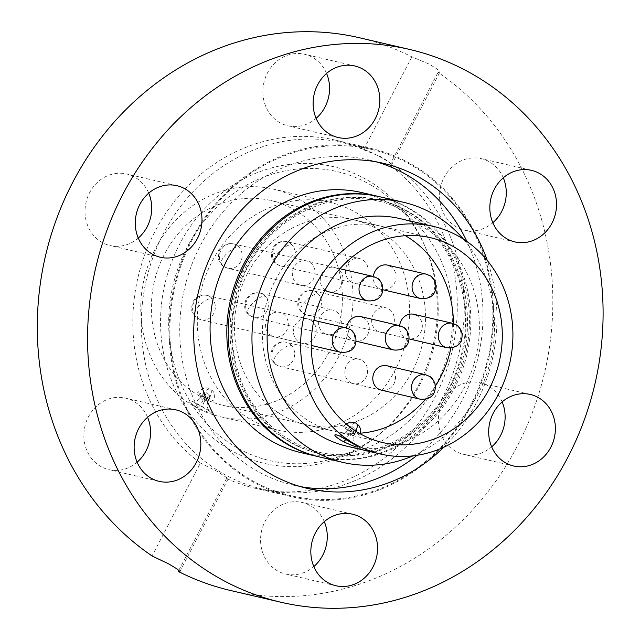 <?xml version="1.0" encoding="UTF-8"?>
<svg xmlns="http://www.w3.org/2000/svg" width="640" height="640" viewBox="0 0 640 640"><rect width="100%" height="100%" fill="white"/><g stroke="black" fill="none" stroke-linecap="round" stroke-linejoin="round"><path stroke-width="0.48" stroke-dasharray="3.2 2.4" d="M230.656 590.528A283.792 256.288 103.1 0 0 517.584 445.584A283.792 256.288 103.1 0 0 438.064 72.32L439.824 72.224L437.256 69.16L429.224 64.12L411.888 56.856A283.792 256.288 103.1 0 0 359.472 37.76M324.288 521.648A36.728 33.168 103.1 0 0 310.76 505.904A36.728 33.168 103.1 0 0 302.256 502.488A36.728 33.168 103.1 0 0 263.08 525.872A36.728 33.168 103.1 0 0 277.08 570.608A36.728 33.168 103.1 0 0 285.584 574.024A36.728 33.168 103.1 0 0 313.824 566.576M147.584 417.264A36.728 33.168 103.1 0 0 125.552 398.104A36.728 33.168 103.1 0 0 88.424 416.864A36.728 33.168 103.1 0 0 108.88 469.64A36.728 33.168 103.1 0 0 137.112 462.2M148.728 193.152A36.728 33.168 103.1 0 0 126.696 173.992A36.728 33.168 103.1 0 0 89.568 192.752A36.728 33.168 103.1 0 0 110.024 245.528A36.728 33.168 103.1 0 0 138.256 238.08M326.576 73.424A36.728 33.168 103.1 0 0 313.048 57.68A36.728 33.168 103.1 0 0 304.544 54.264A36.728 33.168 103.1 0 0 265.368 77.64A36.728 33.168 103.1 0 0 279.368 122.384A36.728 33.168 103.1 0 0 287.872 125.8A36.728 33.168 103.1 0 0 316.112 118.352M503.288 177.8A36.728 33.168 103.1 0 0 481.248 158.648A36.728 33.168 103.1 0 0 444.12 177.4A36.728 33.168 103.1 0 0 464.584 230.176A36.728 33.168 103.1 0 0 492.816 222.736M502.144 401.92A36.728 33.168 103.1 0 0 480.104 382.76A36.728 33.168 103.1 0 0 442.976 401.512A36.728 33.168 103.1 0 0 463.432 454.296A36.728 33.168 103.1 0 0 491.672 446.848M376.2 161.84A166.936 150.76 103.1 0 0 369.256 160.024A166.936 150.76 103.1 0 0 200.48 245.28A166.936 150.76 103.1 0 0 293.48 485.184A166.936 150.76 103.1 0 0 300.504 486.624M417.056 455.296A166.936 150.76 103.1 0 0 462.264 399.928A166.936 150.76 103.1 0 0 466.896 241.456M443.768 447.24A166.936 150.76 103.1 0 0 476.224 403.176A166.936 150.76 103.1 0 0 487.288 260.496M411.888 56.856L363.528 149.752A178.616 161.312 103.1 0 0 335.608 140.184A178.616 161.312 103.1 0 0 155.008 231.408A178.616 161.312 103.1 0 0 200.424 463.064L152.064 555.96M178.872 570.232L226.608 478.528L228.264 478.624L217.208 471.4L200.424 463.064M226.608 478.528A178.616 161.312 103.1 0 0 254.528 488.104A178.616 161.312 103.1 0 0 435.12 396.872A178.616 161.312 103.1 0 0 389.704 165.216L438.064 72.32M471.424 405.336A178.616 161.312 -76.9 0 1 290.832 496.56A178.616 161.312 -76.9 0 1 191.312 239.872A178.616 161.312 -76.9 0 1 371.912 148.648A178.616 161.312 -76.9 0 1 471.424 405.336M363.528 149.752L380.984 156.776L389.008 161.856L391.472 165.064L389.704 165.216M201.808 396.288L197.672 392.656L201.808 393.848L213.928 401.12L209.776 400.04L201.808 396.288A9.184 3.792 120.6 0 1 209.856 389.096A9.184 3.792 -59.4 0 1 210.32 389.28C209.52 390.304 216.096 388.504 213.936 401.128M347.728 430.296L343.592 426.664L347.72 427.856L359.848 435.128L355.696 434.04L347.728 430.296A9.184 3.792 120.6 0 1 355.776 423.104A9.184 3.792 -59.4 0 1 356.232 423.288M288.416 441.208C262.072 426.112 243.832 400.696 233.712 364.968C226.304 328.328 230.408 295.408 246.032 266.2C261.008 236.616 285.056 215.472 318.152 202.76C351.96 192.976 381.856 196 407.832 211.808C434.184 226.904 452.416 252.32 462.536 288.048C469.944 324.688 465.84 357.608 450.224 386.816C435.24 416.4 411.2 437.544 378.096 450.256C344.296 460.04 314.4 457.016 288.416 441.208M409.232 212.136C383.256 196.32 353.36 193.304 319.552 203.08C286.456 215.792 262.416 236.936 247.424 266.52C231.808 295.728 227.704 328.648 235.112 365.296C245.224 401.016 263.464 426.432 289.816 441.536C315.792 457.344 345.68 460.36 379.496 450.584C412.592 437.872 436.632 416.728 451.616 387.144C467.24 357.944 471.344 325.016 463.936 288.376C453.816 252.648 435.584 227.24 409.232 212.136M198.664 395.56A105.168 94.976 103.1 0 0 223.024 405.344A105.168 94.976 103.1 0 0 335.216 338.392A105.168 94.976 103.1 0 0 295.12 210.272A105.168 94.976 103.1 0 0 270.76 200.496A105.168 94.976 103.1 0 0 158.568 267.44A105.168 94.976 103.1 0 0 198.664 395.56M346.736 446.168A116.856 105.528 103.1 0 0 471.4 371.776A116.856 105.528 103.1 0 0 426.848 229.432A116.856 105.528 103.1 0 0 399.784 218.56M249.856 419.032A116.856 105.528 -76.9 0 1 205.304 276.68A116.856 105.528 -76.9 0 1 329.968 202.288A116.856 105.528 -76.9 0 1 357.032 213.16A116.856 105.528 -76.9 0 1 401.584 355.512A116.856 105.528 -76.9 0 1 276.92 429.896A116.856 105.528 -76.9 0 1 249.856 419.032M193.312 405.848A116.856 105.528 -76.9 0 1 148.752 263.504A116.856 105.528 -76.9 0 1 273.416 189.112A116.856 105.528 -76.9 0 1 300.48 199.984A116.856 105.528 -76.9 0 1 345.032 342.328A116.856 105.528 -76.9 0 1 220.368 416.72A116.856 105.528 -76.9 0 1 193.312 405.848M195.056 406.256C182.792 398.528 190.728 398.992 203.16 407.304L205.528 408.696C218.336 415.392 210.856 413.96 197.456 407.592L195.056 406.256M319.216 456.896A133.544 120.608 103.1 0 0 461.68 371.88A133.544 120.608 103.1 0 0 410.76 209.192A133.544 120.608 103.1 0 0 379.832 196.768M353.64 435.424L348.288 433.72C346.52 432.36 346.12 431.64 347.096 431.56L354.008 435.528L355.264 433.12A4.176 0.488 -152.5 0 0 353.312 431.6A4.176 1.728 -59.4 0 0 353.688 427.6A4.176 1.728 -59.4 0 0 353.48 427.512A4.176 1.728 120.6 0 0 349.816 430.784A4.176 0.488 -152.5 0 0 355.264 433.12C356.384 433.568 354.936 427.056 354.224 427.976L352.584 427.144C352.4 426.288 350.824 427 347.864 429.264A4.176 0.488 -152.5 0 0 349.816 430.784M207.72 401.424L202.376 399.712C200.6 398.36 200.2 397.64 201.176 397.552L208.088 401.528L209.352 399.112A4.176 0.488 -152.5 0 0 207.392 397.592A4.176 1.728 -59.4 0 0 207.768 393.592A4.176 1.728 -59.4 0 0 207.56 393.512A4.176 1.728 120.6 0 0 203.904 396.776A4.176 0.488 -152.5 0 0 209.352 399.112C210.464 399.56 209.016 393.056 208.312 393.968L206.672 393.136C206.488 392.288 204.912 392.992 201.944 395.256A4.176 0.488 -152.5 0 0 203.904 396.776M229.056 449.224A152.328 137.568 103.1 0 0 379.208 434.4A152.328 137.568 103.1 0 0 423.704 243.472A152.328 137.568 103.1 0 0 368.76 180.856A152.328 137.568 103.1 0 0 179.464 244.48A152.328 137.568 103.1 0 0 229.056 449.224M371.488 185.392A148.376 134 -76.9 0 1 425.008 246.384A148.376 134 -76.9 0 1 381.664 432.368A148.376 134 -76.9 0 1 235.4 446.8A148.376 134 -76.9 0 1 187.104 247.368A148.376 134 -76.9 0 1 371.488 185.392M221.256 472.552A177.784 160.56 -76.9 0 1 153.472 255.976A177.784 160.56 -76.9 0 1 343.128 142.792A177.784 160.56 -76.9 0 1 384.304 159.328A177.784 160.56 -76.9 0 1 452.088 375.904A177.784 160.56 -76.9 0 1 262.432 489.088A177.784 160.56 -76.9 0 1 221.256 472.552M249.848 479.208A177.784 160.56 -76.9 0 1 182.064 262.64A177.784 160.56 -76.9 0 1 371.72 149.456A177.784 160.56 -76.9 0 1 412.896 165.992A177.784 160.56 -76.9 0 1 480.68 382.568A177.784 160.56 -76.9 0 1 291.016 495.752A177.784 160.56 -76.9 0 1 249.848 479.208M318.512 456.728A133.544 120.608 103.1 0 0 460.424 371.184A133.544 120.608 103.1 0 0 409.368 208.864A133.544 120.608 103.1 0 0 379.136 196.608M361.68 192.544A133.544 120.608 -76.9 0 1 392.608 204.96A133.544 120.608 -76.9 0 1 443.528 367.648A133.544 120.608 -76.9 0 1 301.064 452.664M413.016 455.848A133.544 120.608 103.1 0 0 463.504 239.184M339.448 435.928L341.712 435.664L347.096 431.56M203.16 407.304A8.344 1.728 120.4 0 1 202.928 407.248L192.688 401.808L194.536 401.896C194.952 402.744 197.008 401.336 200.688 397.672L201.176 397.552M281.752 414.92A105.168 94.976 -76.9 0 1 241.648 286.808A105.168 94.976 -76.9 0 1 353.84 219.856A105.168 94.976 -76.9 0 1 378.2 229.64A105.168 94.976 -76.9 0 1 418.296 357.752A105.168 94.976 -76.9 0 1 306.104 424.704A105.168 94.976 -76.9 0 1 281.752 414.92M360.528 433.176A105.168 94.976 -76.9 0 1 334.032 431.208A105.168 94.976 -76.9 0 1 309.672 421.424A105.168 94.976 -76.9 0 1 269.576 293.312A105.168 94.976 -76.9 0 1 381.768 226.36A105.168 94.976 -76.9 0 1 405.36 235.696M351.024 281.84A12.52 11.304 103.1 0 0 353.928 283A12.52 11.304 103.1 0 0 367.28 275.032A12.52 11.304 103.1 0 0 362.504 259.784A12.52 11.304 103.1 0 0 359.608 258.616A12.52 11.304 103.1 0 0 346.248 266.584A12.52 11.304 103.1 0 0 351.024 281.84M390.432 266.288A12.52 11.304 -76.9 0 1 395.208 281.544A12.52 11.304 -76.9 0 1 381.848 289.512A12.52 11.304 -76.9 0 1 378.952 288.344A12.52 11.304 -76.9 0 1 373.392 276.504M297.968 284.144A12.52 11.304 103.1 0 0 300.872 285.312A12.52 11.304 103.1 0 0 314.224 277.336A12.52 11.304 103.1 0 0 309.448 262.088A12.52 11.304 103.1 0 0 306.552 260.92A12.52 11.304 103.1 0 0 293.192 268.896A12.52 11.304 103.1 0 0 297.968 284.144M325.04 290.088A12.52 11.304 -76.9 0 1 321.328 274.88A12.52 11.304 -76.9 0 1 334.48 267.432A12.52 11.304 -76.9 0 1 337.376 268.592A12.52 11.304 -76.9 0 1 342.152 283.848A12.52 11.304 -76.9 0 1 328.792 291.816L300.872 285.312M271.176 335.616A12.52 11.304 103.1 0 0 274.08 336.776A12.52 11.304 103.1 0 0 287.432 328.808A12.52 11.304 103.1 0 0 282.656 313.552A12.52 11.304 103.1 0 0 279.76 312.392A12.52 11.304 103.1 0 0 266.4 320.36A12.52 11.304 103.1 0 0 271.176 335.616M310.584 320.064A12.52 11.304 -76.9 0 1 315.36 335.312A12.52 11.304 -76.9 0 1 302 343.288A12.52 11.304 -76.9 0 1 299.104 342.12A12.52 11.304 -76.9 0 1 294.328 326.872A12.52 11.304 -76.9 0 1 307.688 318.896A12.52 11.304 -76.9 0 1 310.584 320.064M324.232 333.304A12.52 11.304 103.1 0 0 327.136 334.472A12.52 11.304 103.1 0 0 340.488 326.504A12.52 11.304 103.1 0 0 335.712 311.248A12.52 11.304 103.1 0 0 332.816 310.088A12.52 11.304 103.1 0 0 319.456 318.056A12.52 11.304 103.1 0 0 324.232 333.304M363.64 317.76A12.52 11.304 -76.9 0 1 368.416 333.008A12.52 11.304 -76.9 0 1 355.056 340.976A12.52 11.304 -76.9 0 1 352.16 339.816A12.52 11.304 -76.9 0 1 346.6 327.968M377.288 331A12.52 11.304 103.1 0 0 380.192 332.168A12.52 11.304 103.1 0 0 393.544 324.192A12.52 11.304 103.1 0 0 388.776 308.944A12.52 11.304 103.1 0 0 385.872 307.776A12.52 11.304 103.1 0 0 372.52 315.752A12.52 11.304 103.1 0 0 377.288 331M416.696 315.448A12.52 11.304 -76.9 0 1 421.472 330.704A12.52 11.304 -76.9 0 1 408.112 338.672A12.52 11.304 -76.9 0 1 405.216 337.512A12.52 11.304 -76.9 0 1 399.656 325.664M350.496 382.472A12.52 11.304 103.1 0 0 353.4 383.632A12.52 11.304 103.1 0 0 366.752 375.664A12.52 11.304 103.1 0 0 361.976 360.408A12.52 11.304 103.1 0 0 359.08 359.248A12.52 11.304 103.1 0 0 345.72 367.216A12.52 11.304 103.1 0 0 350.496 382.472M389.904 366.92A12.52 11.304 -76.9 0 1 394.68 382.168A12.52 11.304 -76.9 0 1 381.32 390.144L353.4 383.632M453.432 323.56A105.168 94.976 -76.9 0 1 450.928 347.968M435.4 386.088A105.168 94.976 -76.9 0 1 425.608 399.208M209.488 398.08A9.184 3.792 -59.4 0 0 210.32 389.28C210.592 390.544 207.288 383.52 197.664 392.656M355.408 432.088A9.184 3.792 -59.4 0 0 355.856 431.16M348.84 441.256A8.344 1.728 120.4 0 1 351.056 434.088M349.04 434.12A8.344 1.776 117.6 0 1 345.8 439.488M208.088 401.528C206.72 404.328 206.872 407.128 208.552 409.928L210.016 411.52L202.928 407.248A8.344 1.728 120.4 0 1 205.136 400.08M203.128 400.112A8.344 1.776 117.6 0 1 197.456 407.592M353.312 431.6A4.176 0.488 -152.5 0 0 347.864 429.264L346.608 431.68M207.392 397.592A4.176 0.488 -152.5 0 0 201.944 395.256L200.688 397.672M265.184 296.208A12.52 11.304 103.1 0 0 259.856 293.08A12.52 11.304 103.1 0 0 247.184 299.504A12.52 11.304 103.1 0 0 248.848 314.344A12.52 11.304 103.1 0 0 254.176 317.472A12.52 11.304 103.1 0 0 266.848 311.048A12.52 11.304 103.1 0 0 265.184 296.208A12.52 4.584 -42.8 0 0 252.808 302.968A12.52 4.584 -42.8 0 0 247.832 313.784A12.52 4.584 -42.8 0 0 248.848 314.344M399.488 325.624A12.52 11.304 -76.9 0 1 404.816 328.752A12.52 11.304 -76.9 0 1 406.48 343.592A12.52 11.304 -76.9 0 1 393.808 350.008M318.24 293.904A12.52 11.304 103.1 0 0 312.912 290.776A12.52 11.304 103.1 0 0 300.24 297.2A12.52 11.304 103.1 0 0 301.904 312.04A12.52 11.304 103.1 0 0 307.232 315.16A12.52 11.304 103.1 0 0 319.904 308.744A12.52 11.304 103.1 0 0 318.24 293.904A12.52 4.584 -42.8 0 0 305.864 300.656A12.52 4.584 -42.8 0 0 300.888 311.48A12.52 4.584 -42.8 0 0 301.904 312.04M452.544 323.32A12.52 11.304 -76.9 0 1 457.872 326.44A12.52 11.304 -76.9 0 1 459.536 341.28A12.52 11.304 -76.9 0 1 446.864 347.704M291.448 345.368A12.52 11.304 103.1 0 0 286.12 342.248A12.52 11.304 103.1 0 0 273.448 348.664A12.52 11.304 103.1 0 0 275.112 363.504A12.52 11.304 103.1 0 0 280.44 366.632A12.52 11.304 103.1 0 0 293.112 360.208A12.52 11.304 103.1 0 0 291.448 345.368A12.52 4.584 -42.8 0 0 279.072 352.128A12.52 4.584 -42.8 0 0 274.096 362.944A12.52 4.584 -42.8 0 0 275.112 363.504M425.752 374.784A12.52 11.304 -76.9 0 1 431.08 377.912A12.52 11.304 -76.9 0 1 432.744 392.752A12.52 11.304 -76.9 0 1 420.072 399.168M291.976 244.744A12.52 11.304 103.1 0 0 286.648 241.616A12.52 11.304 103.1 0 0 273.976 248.032A12.52 11.304 103.1 0 0 275.64 262.872A12.52 11.304 103.1 0 0 280.968 266A12.52 11.304 103.1 0 0 293.64 259.584A12.52 11.304 103.1 0 0 291.976 244.744A12.52 4.584 -42.8 0 0 279.6 251.496A12.52 4.584 -42.8 0 0 274.624 262.312A12.52 4.584 -42.8 0 0 275.64 262.872M426.28 274.152A12.52 11.304 -76.9 0 1 431.608 277.28A12.52 11.304 -76.9 0 1 433.272 292.12A12.52 11.304 -76.9 0 1 420.6 298.544M238.92 247.048A12.52 11.304 103.1 0 0 233.592 243.92A12.52 11.304 103.1 0 0 220.92 250.344A12.52 11.304 103.1 0 0 222.584 265.184A12.52 11.304 103.1 0 0 227.912 268.304A12.52 11.304 103.1 0 0 240.584 261.888A12.52 11.304 103.1 0 0 238.92 247.048A12.52 4.584 -42.8 0 0 226.544 253.8A12.52 4.584 -42.8 0 0 221.568 264.624A12.52 4.584 -42.8 0 0 222.584 265.184M373.224 276.464A12.52 11.304 -76.9 0 1 378.552 279.584A12.52 11.304 -76.9 0 1 380.216 294.424A12.52 11.304 -76.9 0 1 367.544 300.848M212.128 298.512A12.52 11.304 103.1 0 0 206.8 295.384A12.52 11.304 103.1 0 0 194.128 301.808A12.52 11.304 103.1 0 0 195.792 316.648A12.52 11.304 103.1 0 0 201.12 319.776A12.52 11.304 103.1 0 0 213.792 313.352A12.52 11.304 103.1 0 0 212.128 298.512A12.52 4.584 -42.8 0 0 199.752 305.272A12.52 4.584 -42.8 0 0 194.776 316.088A12.52 4.584 -42.8 0 0 195.792 316.648M346.432 327.928A12.52 11.304 -76.9 0 1 351.76 331.056A12.52 11.304 -76.9 0 1 353.424 345.896A12.52 11.304 -76.9 0 1 340.752 352.312M352.528 514.2L302.256 502.488M159.152 481.352L108.88 469.64M160.296 257.24L110.024 245.528M354.816 65.976L304.544 54.264M514.848 241.896L464.584 230.176M513.704 466.008L463.432 454.296M307.448 488.432L293.48 485.184M290.832 496.56L254.528 488.104M335.856 585.736L285.584 574.024M175.816 409.824L125.552 398.104M176.968 185.704L126.696 173.992M338.144 137.512L287.872 125.8M531.52 170.36L481.248 158.648M530.376 394.472L480.104 382.76M383.224 163.28L369.256 160.024M391.488 165.072L439.824 72.224M179.928 571.48L228.264 478.624M371.912 148.648L335.608 140.184M343.576 426.656L346.024 423.872M289.968 439.936C243.296 413.632 220.312 348.272 238.176 291.912C258.448 215.664 347.424 174.68 407.688 213.408C453.952 239.504 477.024 304.032 459.864 360.12C440.208 437.088 350.608 478.944 289.968 439.936M382.904 442.6L223.024 405.344M329.968 202.288L273.416 189.112M425.008 246.384L423.704 243.472M381.664 432.368L379.208 434.4M371.72 149.456L343.128 142.792M430.64 237.752L270.76 200.496M360.352 433.856L359.856 435.136M276.92 429.896L220.368 416.72M355.928 445.528L354.472 443.928C352.792 441.136 352.632 438.336 354.008 435.536M291.016 495.752L262.432 489.088M353.84 219.856L381.768 226.36M381.848 289.512L353.928 283M302 343.288L274.08 336.776M355.056 340.976L327.136 334.472M408.112 338.672L380.192 332.168M306.104 424.704L334.032 431.208M382.856 289.744L280.968 266C276.648 264.184 274.528 262.952 274.624 262.312C274.112 260.768 269.208 259.424 272.824 247.8C276.544 242.48 281.152 240.416 286.648 241.616L359.608 258.616M334.48 267.432L306.552 260.92M307.688 318.896L279.76 312.392M356.064 341.216L254.176 317.472C249.848 315.648 247.736 314.416 247.832 313.784C247.32 312.232 242.416 310.896 246.032 299.264C249.752 293.944 254.36 291.888 259.856 293.08L332.816 310.088M409.12 338.904L307.232 315.16C302.912 313.344 300.792 312.112 300.888 311.48C300.376 309.928 295.472 308.592 299.088 296.96C302.808 291.64 307.416 289.576 312.912 290.776L385.872 307.776M381.32 390.144L280.44 366.632C276.112 364.808 274 363.584 274.096 362.944C273.584 361.392 268.68 360.056 272.296 348.424C276.016 343.112 280.624 341.048 286.12 342.248L359.08 359.248M339.984 268.712L233.592 243.92C228.096 242.72 223.488 244.784 219.768 250.104C216.152 261.736 221.056 263.072 221.568 264.616C221.472 265.256 223.584 266.488 227.912 268.304L328.792 291.816M313.888 320.344L206.8 295.384C201.304 294.192 196.696 296.248 192.976 301.568C189.36 313.2 194.264 314.536 194.776 316.088C194.68 316.728 196.792 317.952 201.12 319.776L311.248 345.44"/><path stroke-width="0.96" d="M122.816 194.416A283.792 256.288 -76.9 0 1 409.744 49.472A283.792 256.288 -76.9 0 1 567.848 457.304A283.792 256.288 -76.9 0 1 280.928 602.24A283.792 256.288 -76.9 0 1 122.816 194.416M409.744 49.472L359.472 37.76A283.792 256.288 103.1 0 0 72.552 182.696A283.792 256.288 103.1 0 0 152.064 555.96L168.968 564.048L177.088 568.96L179.912 571.472L178.248 571.424A283.792 256.288 103.1 0 0 230.656 590.528L280.928 602.24M361.032 517.616A36.728 33.168 103.1 0 0 352.528 514.2A36.728 33.168 103.1 0 0 313.344 537.584A36.728 33.168 103.1 0 0 327.352 582.32A36.728 33.168 103.1 0 0 335.856 585.736A36.728 33.168 103.1 0 0 375.032 562.36A36.728 33.168 103.1 0 0 361.032 517.616M137.112 462.2A36.728 33.168 103.1 0 0 146.016 450.88A36.728 33.168 103.1 0 0 147.584 417.264M138.688 428.576A36.728 33.168 103.1 0 0 159.152 481.352A36.728 33.168 103.1 0 0 196.28 462.6A36.728 33.168 103.1 0 0 175.816 409.824A36.728 33.168 103.1 0 0 138.688 428.576M138.256 238.08A36.728 33.168 103.1 0 0 147.16 226.768A36.728 33.168 103.1 0 0 148.728 193.152M139.832 204.464A36.728 33.168 103.1 0 0 160.296 257.24A36.728 33.168 103.1 0 0 197.424 238.488A36.728 33.168 103.1 0 0 176.968 185.704A36.728 33.168 103.1 0 0 139.832 204.464M363.32 69.392A36.728 33.168 103.1 0 0 354.816 65.976A36.728 33.168 103.1 0 0 315.632 89.36A36.728 33.168 103.1 0 0 329.64 134.096A36.728 33.168 103.1 0 0 338.144 137.512A36.728 33.168 103.1 0 0 377.32 114.128A36.728 33.168 103.1 0 0 363.32 69.392M492.816 222.736A36.728 33.168 103.1 0 0 501.712 211.424A36.728 33.168 103.1 0 0 503.288 177.8M494.384 189.12A36.728 33.168 103.1 0 0 514.848 241.896A36.728 33.168 103.1 0 0 551.976 223.136A36.728 33.168 103.1 0 0 531.52 170.36A36.728 33.168 103.1 0 0 494.384 189.12M491.672 446.848A36.728 33.168 103.1 0 0 500.568 435.536A36.728 33.168 103.1 0 0 502.144 401.92M493.24 413.232A36.728 33.168 103.1 0 0 513.704 466.008A36.728 33.168 103.1 0 0 550.832 447.248A36.728 33.168 103.1 0 0 530.376 394.472A36.728 33.168 103.1 0 0 493.24 413.232M300.504 486.624A166.936 150.76 103.1 0 0 417.056 455.296M487.288 260.496A166.936 150.76 103.1 0 0 383.224 163.28A166.936 150.76 103.1 0 0 214.44 248.536A166.936 150.76 103.1 0 0 307.448 488.432A166.936 150.76 103.1 0 0 443.768 447.24M313.824 566.576A36.728 33.168 103.1 0 0 324.288 521.648M316.112 118.352A36.728 33.168 103.1 0 0 326.576 73.424M466.896 241.456A166.936 150.76 103.1 0 0 376.2 161.84M178.248 571.424L178.872 570.232M455 247.536A105.168 94.976 -76.9 0 1 495.096 375.648A105.168 94.976 -76.9 0 1 382.904 442.6A105.168 94.976 -76.9 0 1 358.544 432.816A105.168 94.976 -76.9 0 1 318.448 304.704A105.168 94.976 -76.9 0 1 430.64 237.752A105.168 94.976 -76.9 0 1 455 247.536M460.36 237.24A116.856 105.528 103.1 0 0 433.296 226.368A116.856 105.528 103.1 0 0 308.632 300.76A116.856 105.528 103.1 0 0 353.184 443.112A116.856 105.528 103.1 0 0 380.248 453.976A116.856 105.528 103.1 0 0 504.912 379.592A116.856 105.528 103.1 0 0 460.36 237.24M433.296 226.368L399.784 218.56A116.856 105.528 103.1 0 0 275.12 292.952A116.856 105.528 103.1 0 0 319.672 435.304A116.856 105.528 103.1 0 0 346.736 446.168L380.248 453.976M340.968 440.264C328.704 432.536 336.648 433 349.072 441.304L351.44 442.704C364.256 449.392 356.776 447.968 343.368 441.6L340.968 440.264M463.504 239.184A133.544 120.608 103.1 0 0 434.504 214.728A133.544 120.608 103.1 0 0 403.568 202.304A133.544 120.608 103.1 0 0 261.104 287.32A133.544 120.608 103.1 0 0 312.024 450.008A133.544 120.608 103.1 0 0 342.952 462.424A133.544 120.608 103.1 0 0 413.016 455.848M403.568 202.304L379.832 196.768A133.544 120.608 103.1 0 0 237.368 281.792A133.544 120.608 103.1 0 0 288.28 444.472A133.544 120.608 103.1 0 0 319.216 456.896L342.952 462.424M379.136 196.608A133.544 120.608 103.1 0 0 378.44 196.448A133.544 120.608 103.1 0 0 235.968 281.464A133.544 120.608 103.1 0 0 286.888 444.152A133.544 120.608 103.1 0 0 317.816 456.568A133.544 120.608 103.1 0 0 318.512 456.728M317.816 456.568L301.064 452.664A133.544 120.608 -76.9 0 1 270.128 440.24A133.544 120.608 -76.9 0 1 219.216 277.56A133.544 120.608 -76.9 0 1 361.68 192.544L378.44 196.448M405.36 235.696A105.168 94.976 -76.9 0 1 406.128 236.144A105.168 94.976 -76.9 0 1 453.432 323.56M367.544 300.848A12.52 11.304 -76.9 0 1 362.216 297.72A12.52 11.304 -76.9 0 1 360.552 282.88A12.52 11.304 -76.9 0 1 373.224 276.464C378.44 278.944 378.784 277.472 382.392 285.12C383.696 291.928 381.88 301.776 367.544 300.848L328.792 291.816A12.52 11.304 -76.9 0 1 325.896 290.656A12.52 11.304 -76.9 0 1 325.04 290.088M420.072 399.168A12.52 11.304 -76.9 0 1 414.744 396.048A12.52 11.304 -76.9 0 1 413.08 381.208A12.52 11.304 -76.9 0 1 425.752 374.784C430.976 377.272 431.312 375.8 434.928 383.448C436.224 390.248 434.408 400.096 420.072 399.168L381.32 390.144A12.52 11.304 -76.9 0 1 378.424 388.976A12.52 11.304 -76.9 0 1 373.648 373.728A12.52 11.304 -76.9 0 1 387.008 365.752A12.52 11.304 -76.9 0 1 389.904 366.92M450.928 347.968A105.168 94.976 -76.9 0 1 435.4 386.088M425.608 399.208A105.168 94.976 -76.9 0 1 360.528 433.176M373.392 276.504A12.52 11.304 -76.9 0 1 387.536 265.128A12.52 11.304 -76.9 0 1 390.432 266.288M346.6 327.968A12.52 11.304 -76.9 0 1 360.744 316.592A12.52 11.304 -76.9 0 1 363.64 317.76M399.656 325.664A12.52 11.304 -76.9 0 1 413.8 314.288A12.52 11.304 -76.9 0 1 416.696 315.448M355.856 431.16A9.184 3.792 -59.4 0 0 356.232 423.288L359.008 425.808L360.384 428.64L360.352 433.856M349.072 441.304A8.344 1.728 120.4 0 1 348.84 441.256L355.4 445.056M345.8 439.488A8.344 1.776 117.6 0 1 343.368 441.6M393.808 350.008A12.52 11.304 -76.9 0 1 388.48 346.88A12.52 11.304 -76.9 0 1 386.816 332.04A12.52 11.304 -76.9 0 1 399.488 325.624C404.712 328.112 405.048 326.632 408.664 334.28C409.96 341.088 408.144 350.936 393.808 350.008L356.064 341.216M446.864 347.704A12.52 11.304 -76.9 0 1 441.536 344.576A12.52 11.304 -76.9 0 1 439.872 329.736A12.52 11.304 -76.9 0 1 452.544 323.32C457.768 325.8 458.104 324.328 461.72 331.976C463.016 338.784 461.2 348.632 446.864 347.704L409.12 338.904M420.6 298.544A12.52 11.304 -76.9 0 1 415.272 295.416A12.52 11.304 -76.9 0 1 413.608 280.576A12.52 11.304 -76.9 0 1 426.28 274.152C431.504 276.64 431.84 275.168 435.456 282.816C436.752 289.624 434.936 299.472 420.6 298.544L382.856 289.744M340.752 352.312A12.52 11.304 -76.9 0 1 335.424 349.192A12.52 11.304 -76.9 0 1 333.76 334.352A12.52 11.304 -76.9 0 1 346.432 327.928C351.648 330.416 351.992 328.944 355.6 336.592C356.896 343.392 355.08 353.24 340.752 352.312L311.248 345.44M346.024 423.872L350.688 422.048L354.464 422.48L356.232 423.288M339.448 435.928L348.84 441.256M360.744 316.592L399.488 325.624M413.8 314.288L452.544 323.32M387.008 365.752L425.752 374.784M387.536 265.128L426.28 274.152M339.984 268.712L373.224 276.464M313.888 320.344L346.432 327.928"/></g></svg>
